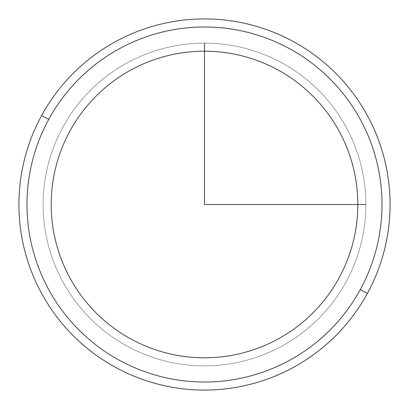 <?xml version="1.0" encoding="UTF-8"?>
<svg xmlns="http://www.w3.org/2000/svg" width="409" height="409" viewBox="0 0 409 409"><rect width="100%" height="100%" fill="white"/><g stroke="black" fill="none" stroke-linecap="round" stroke-linejoin="round"><path stroke-width="0.31" stroke-dasharray="2.04 1.53" d="M339.035 277.997A153.303 153.303 0 0 0 277.997 69.965A153.303 153.303 0 0 0 69.965 131.003A153.303 153.303 0 0 0 131.003 339.035A153.303 153.303 0 0 0 339.035 277.997A153.303 153.303 0 0 0 277.997 69.965A153.303 153.303 0 0 0 69.965 131.003A153.303 153.303 0 0 1 277.997 69.965A153.303 153.303 0 0 1 339.035 277.997A153.303 153.303 0 0 1 131.003 339.035A153.303 153.303 0 0 1 69.965 131.003A153.303 153.303 0 0 0 131.003 339.035A153.303 153.303 0 0 0 339.035 277.997A153.303 153.303 0 0 1 131.003 339.035A153.303 153.303 0 0 1 69.965 131.003A153.303 153.303 0 0 1 277.997 69.965A153.303 153.303 0 0 1 339.035 277.997A153.303 153.303 0 0 0 277.997 69.965A153.303 153.303 0 0 0 69.965 131.003A153.303 153.303 0 0 0 131.003 339.035A153.303 153.303 0 0 0 339.035 277.997A153.303 153.303 0 0 1 131.003 339.035A153.303 153.303 0 0 1 69.965 131.003A153.303 153.303 0 0 1 277.997 69.965A153.303 153.303 0 0 1 339.035 277.997M62.884 127.133A161.371 161.371 0 0 1 281.867 62.884A161.371 161.371 0 0 1 346.116 281.867A161.371 161.371 0 0 0 281.867 62.884A161.371 161.371 0 0 0 62.884 127.133A161.371 161.371 0 0 0 127.133 346.116A161.371 161.371 0 0 0 346.116 281.867A161.371 161.371 0 0 1 127.133 346.116A161.371 161.371 0 0 1 62.884 127.133A161.371 161.371 0 0 0 127.133 346.116A161.371 161.371 0 0 0 346.116 281.867A161.371 161.371 0 0 0 281.867 62.884A161.371 161.371 0 0 0 62.884 127.133A161.371 161.371 0 0 1 281.867 62.884A161.371 161.371 0 0 1 346.116 281.867A161.371 161.371 0 0 1 127.133 346.116A161.371 161.371 0 0 1 62.884 127.133M48.722 119.397A177.506 177.506 0 0 0 119.397 360.278A177.506 177.506 0 0 0 360.278 289.603A177.506 177.506 0 0 0 289.603 48.722A177.506 177.506 0 0 0 48.722 119.397L41.641 115.532A185.574 185.574 0 0 1 293.468 41.641A185.574 185.574 0 0 1 367.359 293.468A185.574 185.574 0 0 1 115.532 367.359A185.574 185.574 0 0 1 41.641 115.532A185.574 185.574 0 0 0 115.532 367.359A185.574 185.574 0 0 0 367.359 293.468L360.278 289.603A177.506 177.506 0 0 1 119.397 360.278A177.506 177.506 0 0 1 48.722 119.397A177.506 177.506 0 0 1 289.603 48.722A177.506 177.506 0 0 1 360.278 289.603L367.359 293.468A185.574 185.574 0 0 0 293.468 41.641A185.574 185.574 0 0 0 41.641 115.532L48.722 119.397"/><path stroke-width="0.61" d="M69.965 131.003A153.303 153.303 0 0 1 277.997 69.965A153.303 153.303 0 0 1 339.035 277.997A153.303 153.303 0 0 1 131.003 339.035A153.303 153.303 0 0 1 69.965 131.003A153.303 153.303 0 0 0 131.003 339.035A153.303 153.303 0 0 0 339.035 277.997A153.303 153.303 0 0 0 277.997 69.965A153.303 153.303 0 0 0 69.965 131.003M360.278 289.603A177.506 177.506 0 0 1 119.397 360.278A177.506 177.506 0 0 1 48.722 119.397A177.506 177.506 0 0 1 289.603 48.722A177.506 177.506 0 0 1 360.278 289.603L367.359 293.468A185.574 185.574 0 0 1 115.532 367.359A185.574 185.574 0 0 1 41.641 115.532L48.722 119.397A177.506 177.506 0 0 0 119.397 360.278A177.506 177.506 0 0 0 360.278 289.603A177.506 177.506 0 0 0 289.603 48.722A177.506 177.506 0 0 0 48.722 119.397L41.641 115.532A185.574 185.574 0 0 1 293.468 41.641A185.574 185.574 0 0 1 367.359 293.468L360.278 289.603M367.359 293.468A185.574 185.574 0 0 0 293.468 41.641A185.574 185.574 0 0 0 41.641 115.532A185.574 185.574 0 0 0 115.532 367.359A185.574 185.574 0 0 0 367.359 293.468M204.5 43.129L204.5 204.5L365.871 204.5"/></g></svg>
